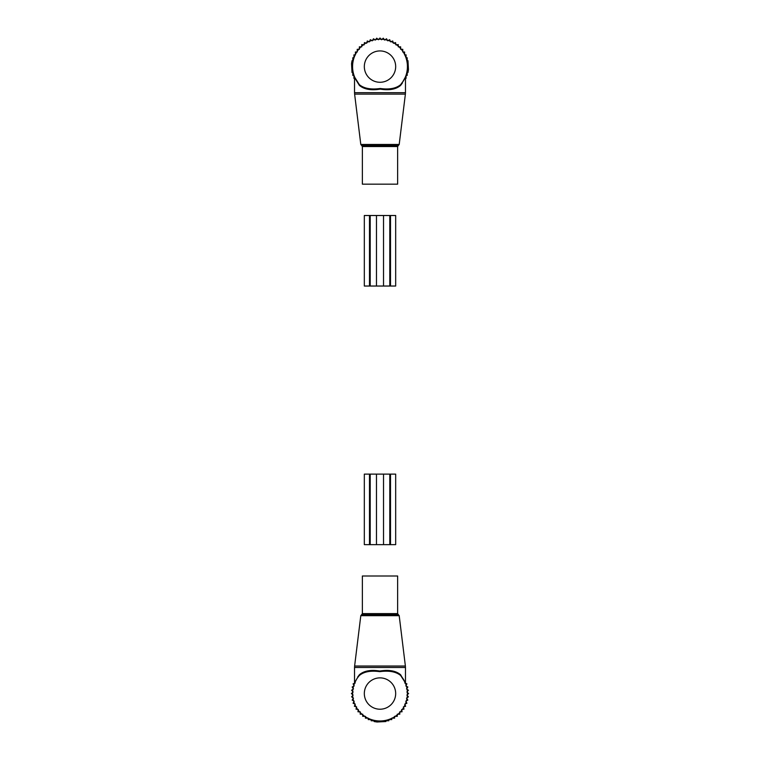 <?xml version="1.0" encoding="UTF-8"?>
<svg xmlns="http://www.w3.org/2000/svg" width="760" height="760" viewBox="0 0 760 760"><rect width="100%" height="100%" fill="white"/><g stroke="black" fill="none" stroke-linecap="round" stroke-linejoin="round"><path stroke-width="1.14" d="M397.632 184.157L362.368 184.157L362.368 146.537L397.632 146.537L397.632 184.157M403.474 80.797L400.662 84.645A27.427 27.427 0 0 0 380 39.178A27.427 27.427 0 0 0 359.337 84.645L355.062 78.023M402.42 82.403L405.469 77.007L405.469 92.682L354.53 92.682L354.616 94.116L405.384 94.116L405.469 92.682M402.353 83.078L400.596 85.414L400.662 84.645C396.15 88.454 389.338 89.746 380.228 88.502C370.927 89.765 363.964 88.483 359.337 84.645L354.53 77.007L354.53 92.682M400.596 85.414C396.017 89.338 389.224 90.573 380.228 89.12C371.032 90.592 364.097 89.357 359.404 85.414L355.186 78.622M355.138 78.195L359.262 84.55M404.595 78.375L406.068 78.375L406.068 75.439L407.208 75.439L407.208 72.504L407.987 72.504L408.452 69.54L407.987 60.705L407.208 60.705L407.208 57.77L406.068 57.77L406.068 54.834L404.595 54.834L404.595 52.003L402.781 52.003L402.781 49.314L400.644 49.314L400.644 46.806L398.316 46.892L398.231 44.564L395.931 44.916L395.58 42.617L393.328 43.225L392.72 40.983L390.555 41.847L389.69 39.691L387.647 40.803L386.536 38.76L384.626 40.09L383.287 38.19L381.548 39.738L380 38L378.452 39.738L376.713 38.19L375.373 40.09L373.464 38.76L372.352 40.803L370.31 39.691L369.445 41.847L367.279 40.983L366.671 43.225L364.42 42.617L364.069 44.916L361.769 44.564L361.684 46.892L359.356 46.806L359.356 49.314L357.219 49.314L357.219 52.003L355.404 52.003L355.404 54.834L353.932 54.834L353.932 57.77L352.792 57.77L352.792 60.705L352.013 60.705L351.548 63.66L352.013 72.504L352.792 72.504L352.792 75.439L353.932 75.439L353.932 78.375L355.404 78.375M389.794 286.035L389.794 215.507L395.675 215.507L395.675 286.035L376.476 286.035L376.476 215.507L389.794 215.507M376.476 215.507L370.205 215.507L370.205 286.035L370.205 215.507L364.325 215.507L364.325 286.035L369.493 286.035L369.493 215.507M376.476 286.035L369.493 286.035M362.368 575.994L397.632 575.994L397.632 613.614L362.368 613.614L362.368 575.994M404.861 681.957L400.672 675.517C396.036 671.669 389.072 670.386 379.772 671.65C370.661 670.406 363.85 671.688 359.337 675.507A27.427 27.427 0 0 0 380 720.974A27.427 27.427 0 0 0 400.662 675.507L404.928 682.109M356.526 679.355L354.53 683.145L354.53 667.47L405.469 667.47L405.384 666.035L354.616 666.035L354.53 667.47M357.647 677.075L359.404 674.737C363.983 670.814 370.776 669.579 379.772 671.033C388.968 669.56 395.903 670.795 400.596 674.737L405.469 683.145L405.469 667.47M404.814 681.53L400.662 675.507M354.635 683.107L355.015 682.223M359.337 675.507L359.404 674.737M355.243 682.993L353.087 683.857L354.198 685.9L352.155 687.011L353.495 688.921L351.585 690.26L353.134 691.999L351.395 693.547L353.134 695.096L351.585 696.834L353.495 698.174L352.155 700.083L354.198 701.186L353.087 703.237L355.243 704.102L354.378 706.268L356.62 706.876L356.012 709.128L358.312 709.479L357.96 711.778L360.287 711.864L360.202 714.191L362.71 714.191L362.71 716.328L365.398 716.328L365.398 718.143L368.229 718.143L368.229 719.615L371.165 719.615L371.165 720.755L374.101 720.755L374.101 721.534L377.055 722L385.899 721.534L385.899 720.755L388.835 720.755L388.835 719.615L391.77 719.615L391.77 718.143L394.601 718.143L394.601 716.328L397.29 716.328L397.29 714.191L399.798 714.191L399.712 711.864L402.04 711.778L401.688 709.479L403.987 709.128L403.38 706.876L405.622 706.268L404.757 704.102L406.913 703.237L405.802 701.186L407.844 700.083L406.505 698.174L408.415 696.834L406.866 695.096L408.604 693.547L406.866 691.999L408.415 690.26L406.505 688.921L407.844 687.011L405.802 685.9L406.913 683.857L404.757 682.993M370.205 474.116L370.205 544.644L364.325 544.644L364.325 474.116L383.524 474.116L383.524 544.644L370.205 544.644M390.507 474.116L389.794 474.116L389.794 544.644L395.675 544.644L395.675 474.116L390.507 474.116L390.507 544.644M389.794 474.116L383.524 474.116M389.794 544.644L383.524 544.644M399.199 144.466L398.42 145.426L361.579 145.426L360.8 144.466L399.199 144.466L405.384 94.116M364.325 66.605A15.675 15.675 0 0 0 380 82.279A15.675 15.675 0 0 0 395.675 66.605A15.675 15.675 0 0 0 380 50.929A15.675 15.675 0 0 0 364.325 66.605M390.507 286.035L390.507 215.507M383.524 286.035L383.524 215.507M360.8 615.686L361.579 614.726L398.42 614.726L399.199 615.686L360.8 615.686L354.616 666.035M395.675 693.547A15.675 15.675 0 0 0 380 677.872A15.675 15.675 0 0 0 364.325 693.547A15.675 15.675 0 0 0 380 709.222A15.675 15.675 0 0 0 395.675 693.547M369.493 474.116L369.493 544.644M376.476 474.116L376.476 544.644M360.8 144.466L354.616 94.116M398.42 145.426L397.632 146.537M361.579 145.426L362.368 146.537M399.199 615.686L405.384 666.035M361.579 614.726L362.368 613.614M398.42 614.726L397.632 613.614"/></g></svg>
